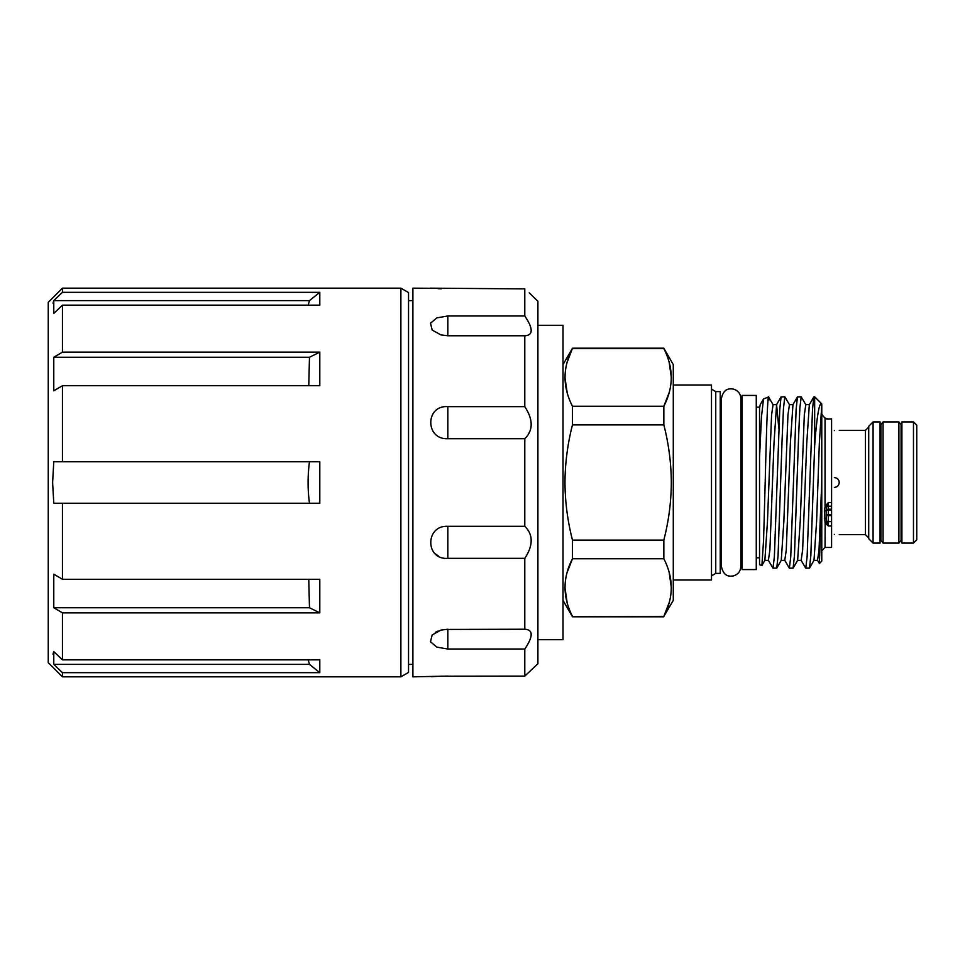 <?xml version="1.0" encoding="UTF-8"?>
<svg xmlns="http://www.w3.org/2000/svg" width="965" height="965" viewBox="0 0 965 965"><rect width="100%" height="100%" fill="white"/><g stroke="black" fill="none" stroke-linecap="round" stroke-linejoin="round"><path stroke-width="1.45" d="M408.533 292.576L408.533 672.424L400.885 676.839L400.885 288.161L408.533 292.576M312.648 503.248L319.801 503.248L319.801 461.753L62.448 461.753L62.448 385.711L319.801 385.711L319.801 352.141L309.476 357.267L308.764 385.711M62.448 461.753L53.775 461.753L52.617 482.5L53.775 503.248L62.448 503.248L62.448 579.29L53.775 574.175L53.775 607.733L62.448 612.859L62.448 659.855L53.775 651.568L53.775 664.39L62.448 672.677L62.448 676.839L48.25 662.641L48.25 302.359L62.448 288.161L62.448 292.323L319.801 292.323L309.476 300.61L308.209 305.145M53.015 303.251L53.775 300.61L53.775 313.432L62.448 305.145L319.801 305.145L319.801 292.323M62.448 305.145L62.448 352.141L319.801 352.141M62.448 352.141L53.775 357.267L53.775 390.825L62.448 385.711M309.476 300.61L53.775 300.61L62.448 292.323M529.218 292.829L537.903 301.261L537.903 663.739L524.803 676.103L441.319 676.2M530.859 294.289L529.857 293.396M438.086 676.32L435.625 676.453M435.167 676.477L431.512 676.718M447.832 676.103L412.899 676.839L412.899 288.161L431.512 288.282M438.146 288.68L441.319 288.8M435.444 553.91L438.158 555.816M438.158 631.001L435.444 632.328M537.903 325.289L563.017 325.289L563.017 639.711L537.903 639.711M913.469 421.91L901.901 421.91L901.901 543.09L913.469 543.09L913.469 421.91L916.75 425.179L916.75 539.821L913.469 543.09M898.898 421.91L898.898 543.09L901.081 540.364L901.081 424.636L898.898 421.91L883.072 421.91L883.072 543.09L880.888 540.364L880.888 424.636L883.072 421.91M834.327 430.595C840.66 430.354 840.66 430.354 834.327 430.595M834.327 487.409C837.306 487.12 838.935 485.479 839.236 482.5C838.947 479.521 837.306 477.88 834.327 477.591M834.327 534.405C840.66 534.646 840.66 534.646 834.327 534.405M873.084 482.5L873.084 543.09L880.068 543.09L880.068 421.91L873.084 421.91L873.084 482.5M873.084 421.91L868.717 426.277L868.717 538.723L873.084 543.09M566.986 362.804L572.474 348.208L663.836 348.208L673.28 364.589L673.28 600.411L663.836 616.358C673.727 597.251 673.727 578.047 663.836 558.735L572.474 558.735L572.474 540.123L663.836 540.123L663.836 558.735M669.143 362.152L671.326 377.46M669.324 392.104L663.836 406.265C673.727 387.158 673.727 367.955 663.836 348.642L572.474 348.642C562.571 367.749 562.571 386.953 572.474 406.265L663.836 406.265L663.836 424.877L572.474 424.877C567.625 443.755 565.116 462.959 564.971 482.5C565.104 501.897 567.601 521.1 572.474 540.123M663.836 540.123C668.709 521.1 671.206 501.897 671.326 482.5C671.182 462.959 668.685 443.755 663.836 424.877M572.474 424.877L572.474 406.265M567.167 392.755L564.971 377.46M715.753 573.391L720.228 573.391L720.228 391.609L715.753 391.609L715.753 573.391L711.495 575.852M673.28 385.011L711.495 385.011L711.495 579.989L673.28 579.989M721.434 398.424L721.434 566.576C723.726 576.986 729.733 576.358 733.111 575.972C737.887 574.658 740.481 571.521 740.867 566.576L740.867 398.424C740.481 393.479 737.887 390.343 733.111 389.028C729.733 388.642 723.726 388.014 721.434 398.424L720.228 398.424M742.073 482.5L742.073 395.433L756.258 395.433L756.258 569.567L742.073 569.567L742.073 482.5M761.904 565.466L764.871 560.339L767.477 521.474L771.566 414.986L773.062 404.661L768.574 397.001L763.508 398.955L761.494 416.566L759.539 457.301L759.539 564.706L761.904 565.466L763.58 539.978L765.185 482.5C766.512 428.448 767.875 383.986 769.129 399.908M777.09 482.5L779.756 409.425L781.071 396.905L784.835 396.796L783.471 408.279L782.096 439.654L778.079 555.575L776.765 568.096L773.001 568.204L774.364 556.721L777.09 482.5M776.765 568.096L781.252 560.339L783.845 521.474L787.947 414.986L789.43 404.661L784.835 396.796M793.471 482.5L796.125 409.425L797.44 396.905L801.203 396.796L799.84 408.279L798.477 439.654L794.46 555.575L793.134 568.096L789.37 568.204L790.745 556.721L793.471 482.5M793.134 568.096L797.621 560.339L800.226 521.474L804.315 414.986L805.811 404.661L801.203 396.796M809.84 482.5L812.506 409.425L813.821 396.905L814.665 396.796L814.665 445.432L810.829 555.575L809.514 568.096L805.751 568.204L807.114 556.721L809.84 482.5M764.871 560.339L768.393 560.339L773.001 568.204M781.252 560.339L784.774 560.339L789.37 568.204M797.621 560.339L801.143 560.339L805.751 568.204M826.149 515.419L826.149 510.039A2.183 0.953 180 0 1 824.387 510.968L825.159 506.263L828.332 502.536L826.679 506.915A2.183 0.712 -149.7 0 1 825.039 506.48L825.039 418.231A2.183 1.894 -75 0 1 825.606 418.279L825.606 418.279A2.183 1.894 -75 0 1 825.654 418.291M831.589 418.967L826.752 419.112L831.589 418.822L831.589 502.536L828.332 502.536L828.332 514.514A2.183 1.098 -0 0 0 826.149 515.6L826.679 521.438A2.183 1.194 145.3 0 1 825.039 522.801L824.387 510.968M828.332 418.967L825.159 418.255A2.183 1.858 -76 0 1 825.69 418.303L824.387 417.64A2.183 2.183 -0 0 1 825.533 418.255M826.679 506.915L826.149 510.039M826.149 517.698A2.183 1.218 180 0 1 824.387 518.893M814.665 445.432C816.836 416.578 819.128 402.67 821.565 403.696L814.665 396.796M826.679 521.438L826.752 521.607A2.183 1.17 142.8 0 1 825.159 522.97L825.039 547.457L821.77 550.738M831.589 521.607L831.589 525.997L828.332 525.997L828.332 521.607L831.589 521.607L831.589 514.514L828.332 514.514L828.332 521.607L826.752 521.607L828.332 525.997L825.159 522.97M831.589 514.514L831.589 509.99L828.332 509.99A2.183 1.098 0 0 0 826.149 511.076A2.183 1.894 -0 0 1 828.332 509.194L831.589 509.194L831.589 506.191L828.332 506.191A2.183 1.894 0 0 0 826.752 506.77A2.183 0.688 -147.5 0 1 825.159 506.263M831.589 525.997L831.589 547.457L825.039 547.457M831.589 509.99L831.589 509.194M831.589 502.536L831.589 506.191M821.77 404.046L821.77 561.111L819.394 563.476L817.524 560.339L819.02 550.014L821.77 481.945M821.77 492.826L819.394 563.476M759.539 408.376L760.203 404.661L759.539 408.376L759.539 457.301M563.017 600.411L572.474 616.792L663.836 616.358L669.324 602.196M669.143 572.245L671.326 587.54M567.167 602.848L564.971 587.54M566.986 572.896L572.474 558.735C562.571 577.842 562.571 597.045 572.474 616.358M524.803 676.103L524.803 649.035C533.295 636.321 533.295 629.723 524.803 629.228L447.832 629.433M447.832 649.035L447.832 629.228L440.933 630.097L432.175 634.934L430.487 641.761L436.819 647.117L447.832 649.035L524.803 649.035M525.479 629.204L524.803 629.228L524.803 558.349C533.295 545.346 533.295 534.658 524.803 526.311L447.832 526.311C425.082 525.105 425.119 560.062 447.832 558.349L524.803 558.349M524.803 526.311L524.803 438.689C533.295 430.366 533.295 419.679 524.803 406.651L447.832 406.651C425.082 404.962 425.119 439.919 447.832 438.689L524.803 438.689M524.803 406.651L524.803 335.772L525.43 335.796M440.933 334.903L447.832 335.772L524.803 335.772C533.295 335.289 533.295 328.691 524.803 315.965L447.832 315.965L436.807 317.883L430.487 323.251L432.187 330.078L440.933 334.903A27.297 27.297 0 0 0 440.993 334.927M524.803 315.965L524.803 288.897L430.101 288.161M53.775 357.267L309.476 357.267M309.476 503.248C307.63 489.544 307.63 475.709 309.476 461.753M53.775 607.733L309.476 607.733L308.764 579.29M53.775 664.39L309.476 664.39L308.209 659.855M53.015 654.21L53.413 652.654M309.476 664.39L319.801 672.677L319.801 659.855L62.448 659.855M62.448 672.677L319.801 672.677M309.476 607.733L319.801 612.859L319.801 579.29L62.448 579.29M62.448 612.859L319.801 612.859M62.448 503.248L319.801 503.248M839.236 534.634L865.436 534.634L865.436 430.366L868.717 427.097M831.589 515.6L826.149 515.6M809.514 568.096L814.002 560.339L816.595 521.474L819.333 443.526L821.77 405.107M768.393 560.339L769.889 550.014L773.978 443.526L776.584 404.661L778.839 428.629M784.774 560.339L786.27 550.014L790.359 443.526L792.953 404.661L797.44 396.905M801.143 560.339L802.639 550.014L806.74 443.526L809.333 404.661L813.821 396.905M447.832 558.349L447.832 526.311M447.832 438.689L447.832 406.651M447.832 335.772L447.832 315.965M408.533 300.61L412.899 300.61M62.448 288.161L400.885 288.161M901.081 426.663L901.901 426.663M880.068 426.663L880.888 426.663M563.017 364.589L572.474 348.208M715.753 391.609L711.495 389.148M740.867 398.424L742.073 398.424M756.258 407.17L759.539 407.17M824.387 417.471L821.77 414.262M773.062 404.661L776.584 404.661L781.071 396.905M789.43 404.661L792.953 404.661M805.811 404.661L809.333 404.661M814.002 560.339L817.524 560.339M763.508 398.955L760.203 404.661M756.258 557.83L759.539 557.83M740.867 566.576L742.073 566.576M720.228 566.576L721.434 566.576M572.474 616.792L663.836 616.792M839.236 430.366L865.436 430.366M865.436 534.634L868.717 537.903M880.068 538.337L880.888 538.337M898.898 543.09L883.072 543.09M901.081 538.337L901.901 538.337M62.448 676.839L400.885 676.839M408.533 664.39L412.899 664.39"/></g></svg>
